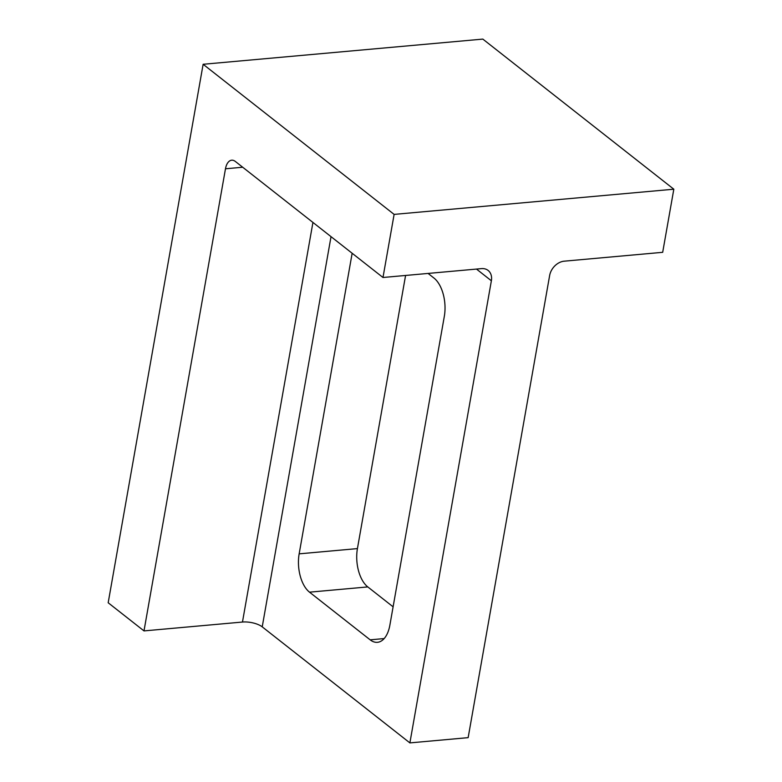 <?xml version="1.0" encoding="UTF-8"?>
<svg xmlns="http://www.w3.org/2000/svg" width="782" height="782" viewBox="0 0 782 782"><rect width="100%" height="100%" fill="white"/><g stroke="black" fill="none" stroke-linecap="round" stroke-linejoin="round"><path stroke-width="1.17" d="M382.985 277.493L235.333 161.444A14.545 7.8 84.9 0 0 231.697 160.202A14.545 7.8 84.9 0 0 225.48 168.785L143.996 630.908L108.18 602.766L203.134 64.28L394.118 214.395L382.985 277.493L481.468 268.627A14.545 10.968 -51.8 0 1 488.124 270.435A14.545 10.968 -51.8 0 1 491.37 280.777L409.885 742.9L262.224 626.851A14.545 5.542 10 0 0 242.469 622.042L143.996 630.908M203.134 64.28L482.836 39.1L673.82 189.205L394.118 214.395M673.82 189.205L662.686 252.312L564.213 261.178A14.545 10.968 -51.8 0 0 549.638 275.528L468.154 737.651L409.885 742.9M428.086 273.436L433.951 278.04A29.1 15.591 84.9 0 1 444.323 316.358L389.876 625.15A29.1 15.591 84.9 0 1 377.442 642.315A29.1 15.591 84.9 0 1 370.16 639.832L309.516 592.169A29.1 15.591 84.9 0 1 299.154 553.851L357.423 548.602L405.584 275.46M357.423 548.602A29.1 15.591 -95.1 0 0 367.794 586.92L309.516 592.169M393.102 606.822L367.794 586.92M299.154 553.851L352.154 253.26M242.469 622.042L312.937 222.43M242.703 167.231L225.48 168.785M491.37 280.777L476.482 269.076M331.03 236.653L262.224 626.851M370.16 639.832L384.167 638.571"/></g></svg>
